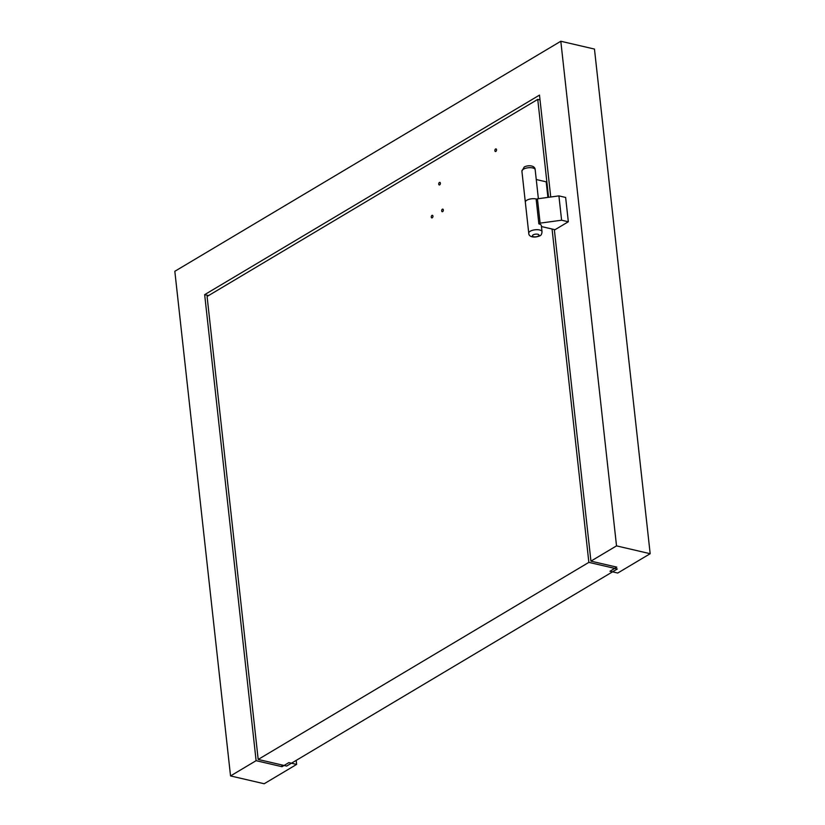 <?xml version="1.0" encoding="UTF-8"?>
<svg xmlns="http://www.w3.org/2000/svg" width="825" height="825" viewBox="0 0 825 825"><rect width="100%" height="100%" fill="white"/><g stroke="black" fill="none" stroke-linecap="round" stroke-linejoin="round"><path stroke-width="1.24" d="M542.025 231.712A6.672 2.671 173.7 0 0 537.457 229.701A6.672 2.671 173.7 0 0 530.207 231.248A6.672 2.671 173.7 0 0 528.753 233.176C528.598 236.713 533.796 238.301 539.684 235.919C541.045 235.517 541.829 234.114 542.025 231.712L541.344 225.638A6.672 2.671 173.7 0 0 538.869 223.884L540.117 223.142L561.598 220.213L568.332 221.77L555.019 229.701L541.447 226.555M561.598 220.213L558.907 195.886L565.641 197.453L568.332 221.77M536.858 199.165A6.672 2.671 173.7 0 0 526.783 200.238A6.672 2.671 173.7 0 0 525.329 202.166A6.672 2.671 -6.3 0 1 526.783 200.238A6.672 2.671 -6.3 0 1 536.858 199.165M538.869 223.884L536.188 199.568L537.436 198.825L558.907 195.886M537.436 198.825L540.117 223.142M617.337 568.982L286.677 766.064L258.194 759.443L588.864 562.372L617.337 568.982M496.537 149.707A1.33 0.804 103.1 0 1 496.238 151.006A1.33 0.804 103.1 0 1 495.402 151.501A1.33 0.804 103.1 0 1 494.876 150.697A1.33 0.804 103.1 0 1 495.175 149.387A1.33 0.804 103.1 0 1 496.011 148.902A1.33 0.804 103.1 0 1 496.537 149.707M443.334 209.921A1.33 0.804 103.1 0 1 443.035 211.221A1.33 0.804 103.1 0 1 442.2 211.716A1.33 0.804 103.1 0 1 441.674 210.911A1.33 0.804 103.1 0 1 441.973 209.612A1.33 0.804 103.1 0 1 442.808 209.117A1.33 0.804 103.1 0 1 443.334 209.921M440.385 183.171A1.33 0.804 103.1 0 1 440.086 184.47A1.33 0.804 103.1 0 1 439.251 184.965A1.33 0.804 103.1 0 1 438.725 184.161A1.33 0.804 103.1 0 1 439.024 182.861A1.33 0.804 103.1 0 1 439.859 182.366A1.33 0.804 103.1 0 1 440.385 183.171M432.939 216.119A1.33 0.804 103.1 0 1 432.64 217.418A1.33 0.804 103.1 0 1 431.805 217.913A1.33 0.804 103.1 0 1 431.279 217.109A1.33 0.804 103.1 0 1 431.578 215.81A1.33 0.804 103.1 0 1 432.413 215.315A1.33 0.804 103.1 0 1 432.939 216.119M540.024 99.907L537.745 99.382L207.085 296.453L258.194 759.443M537.745 99.382L548.563 197.299M552.059 229.02L588.864 562.372M547.903 197.392L546.181 181.83L536.26 179.53M208.581 295.567L204.662 294.659L256.111 760.681L282.006 766.703L281.81 764.93M550.739 197.01L539.488 95.102L204.662 294.659M554.338 229.546L590.937 561.134L616.523 545.882L560.814 41.25L174.828 271.291L230.536 775.933L264.186 783.75L296.629 764.414L288.863 762.609L282.006 766.703M256.111 760.681L230.536 775.933M616.523 545.882L650.172 553.709L594.464 49.067L560.814 41.25M650.172 553.709L617.729 573.045L609.964 571.24L616.832 567.146L590.937 561.134M296.185 760.392L296.629 764.414M533.136 234.888A3.341 1.341 173.7 0 0 533.641 236.723A3.341 1.341 173.7 0 0 538.312 236.084A3.341 1.341 173.7 0 0 537.797 234.248A3.341 1.341 173.7 0 0 533.136 234.888M528.753 233.176L521.905 171.167A6.672 2.671 -6.3 0 1 523.359 169.228A6.672 2.671 -6.3 0 1 530.609 167.681A6.672 2.671 -6.3 0 1 535.178 169.703L538.374 198.691M521.905 171.167L524.246 166.959C528.743 164.711 535.157 165.639 535.178 169.703"/></g></svg>
